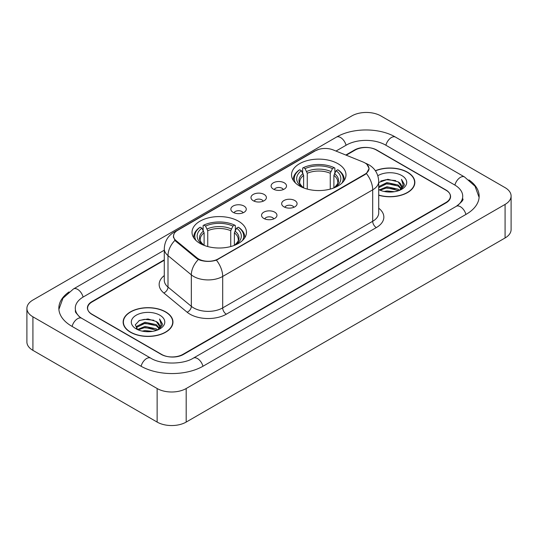 <?xml version="1.0" encoding="UTF-8"?>
<svg xmlns="http://www.w3.org/2000/svg" width="538" height="538" viewBox="0 0 538 538"><rect width="100%" height="100%" fill="white"/><g stroke="black" fill="none" stroke-linecap="round" stroke-linejoin="round"><path stroke-width="0.81" d="M238.489 221.192A27.223 15.716 0 0 0 208.825 217.782A27.223 15.716 0 0 0 192.019 232.302A27.223 15.716 0 0 0 199.988 243.418A27.223 15.716 0 0 0 229.659 246.821A27.223 15.716 0 0 0 246.465 232.302A27.223 15.716 0 0 0 238.489 221.192M338.012 163.734A27.223 15.716 0 0 0 308.341 160.324A27.223 15.716 0 0 0 291.535 174.843A27.223 15.716 0 0 0 299.511 185.96A27.223 15.716 0 0 0 329.175 189.369A27.223 15.716 0 0 0 345.981 174.843A27.223 15.716 0 0 0 338.012 163.734M273.358 189.107A7.707 4.445 180 0 1 271.831 187.849A7.707 4.445 180 0 1 274.38 182.321A7.707 4.445 180 0 1 284.252 182.812A7.707 4.445 180 0 1 285.786 187.849A7.707 4.445 180 0 1 273.358 189.107M283.318 189.564A4.62 2.67 0 0 0 282.073 188.266A4.62 2.67 0 0 0 277.521 187.594A4.62 2.67 0 0 0 274.299 189.564M253.237 200.721A7.707 4.445 180 0 1 251.71 199.464A7.707 4.445 180 0 1 254.259 193.936A7.707 4.445 180 0 1 264.131 194.433A7.707 4.445 180 0 1 265.664 199.464A7.707 4.445 180 0 1 253.237 200.721M263.196 201.185A4.62 2.67 0 0 0 261.952 199.887A4.62 2.67 0 0 0 257.399 199.208A4.62 2.67 0 0 0 254.178 201.185M233.115 212.342A7.707 4.445 180 0 1 231.589 211.084A7.707 4.445 180 0 1 234.138 205.55A7.707 4.445 180 0 1 244.01 206.047A7.707 4.445 180 0 1 245.543 211.084A7.707 4.445 180 0 1 233.115 212.342M243.075 212.799A4.62 2.67 0 0 0 241.831 211.501A4.62 2.67 0 0 0 237.278 210.822A4.62 2.67 0 0 0 234.057 212.799M283.929 206.827A7.707 4.445 180 0 1 282.396 205.57A7.707 4.445 180 0 1 284.952 200.035A7.707 4.445 180 0 1 294.824 200.533A7.707 4.445 180 0 1 296.351 205.57A7.707 4.445 180 0 1 283.929 206.827M293.882 207.285A4.62 2.67 0 0 0 292.645 205.987A4.62 2.67 0 0 0 288.092 205.308A4.62 2.67 0 0 0 284.864 207.285M263.808 218.441A7.707 4.445 180 0 1 262.275 217.184A7.707 4.445 180 0 1 264.831 211.656A7.707 4.445 180 0 1 274.703 212.154A7.707 4.445 180 0 1 276.229 217.184A7.707 4.445 180 0 1 263.808 218.441M273.761 218.905A4.62 2.67 0 0 0 272.524 217.601A4.62 2.67 0 0 0 267.971 216.928A4.62 2.67 0 0 0 264.743 218.905M363.036 161.999A13.867 8.009 180 0 1 364.885 162.893A13.867 8.009 180 0 1 368.947 168.555A13.867 8.009 180 0 1 364.885 174.218L218.152 258.933A13.867 8.009 180 0 1 196.982 257.863L176.04 240.6A13.867 8.009 180 0 1 173.539 236.007A13.867 8.009 180 0 1 177.601 230.345L315.362 150.801A13.867 8.009 180 0 1 333.13 149.907L363.036 161.999M164.285 260.257L92.119 301.919A15.407 8.897 0 0 0 87.607 308.213A15.407 8.897 0 0 0 92.119 314.501L161.131 354.347A15.407 8.897 0 0 0 182.92 354.347L445.881 202.53A15.407 8.897 0 0 0 450.393 196.236A15.407 8.897 0 0 0 445.881 189.948L376.869 150.102A15.407 8.897 0 0 0 355.08 150.102L346.237 155.206M457.596 205.509A27.734 16.012 0 0 0 462.72 196.236A27.734 16.012 0 0 0 454.597 184.911L385.591 145.072A27.734 16.012 0 0 0 346.364 145.072L335.988 151.064M164.285 250.19L83.403 296.889A27.734 16.012 0 0 0 75.28 308.213A27.734 16.012 0 0 0 80.404 317.487M157.136 388.523A20.545 11.863 0 0 0 186.188 388.523L505.081 204.413A20.545 11.863 0 0 0 511.1 196.027A20.545 11.863 0 0 0 505.081 187.641L380.864 115.926A20.545 11.863 0 0 0 351.812 115.926L32.919 300.036A20.545 11.863 0 0 0 26.9 308.422A20.545 11.863 0 0 0 32.919 316.808L157.136 388.523L157.136 422.074A20.545 11.863 0 0 0 186.188 422.074L505.081 237.964A20.545 11.863 0 0 0 511.1 229.578L511.1 196.027M26.9 308.422L26.9 341.973A20.545 11.863 0 0 0 32.919 350.359L157.136 422.074M69.059 291.905A44.177 25.501 0 0 0 58.844 308.213A44.177 25.501 0 0 0 71.783 326.243L140.788 366.089A44.177 25.501 0 0 0 203.263 366.089L466.217 214.272A44.177 25.501 0 0 0 479.156 196.236A44.177 25.501 0 0 0 468.941 179.927M378.712 195.233A24.909 14.385 0 0 0 414.859 182.395A24.909 14.385 0 0 0 407.562 172.227A24.909 14.385 0 0 0 375.376 170.728M165.67 311.885A24.909 14.385 0 0 0 138.522 308.765A24.909 14.385 0 0 0 123.141 322.054A24.909 14.385 0 0 0 130.438 332.222A24.909 14.385 0 0 0 157.587 335.342A24.909 14.385 0 0 0 172.967 322.054A24.909 14.385 0 0 0 165.67 311.885M123.397 323.345A24.909 14.385 0 0 0 123.31 323.728M366.963 164.426L369.129 168.475L366.412 173.552L365.067 174.527L216.411 260.15C210.909 261.811 205.415 261.811 199.921 260.15L196.8 258.576L175.859 241.313L174.931 240.365L173.357 236.364L174.063 233.815M164.285 259.841L91.937 301.61A15.407 8.897 0 0 0 87.425 307.897A15.407 8.897 0 0 0 91.937 314.192L161.676 354.448A15.407 8.897 0 0 0 183.465 354.448L446.063 202.839A15.407 8.897 0 0 0 450.575 196.552A15.407 8.897 0 0 0 446.063 190.257L376.324 150.001A15.407 8.897 0 0 0 354.535 150.001L345.813 155.031M172.792 323.728A24.909 14.385 0 0 0 172.711 323.345M414.69 184.077A24.909 14.385 0 0 0 414.603 183.693M378.712 195.065A24.654 14.237 0 0 0 414.603 182.395A24.654 14.237 0 0 0 407.38 172.328A24.654 14.237 0 0 0 375.47 170.876M384.105 191.461L386.943 190.95L394.488 191.703M387.427 191.958L391.126 192.039M379.384 189.853L386.943 186.753L398.16 189.188L399.579 190.304M380.104 190.217L386.943 187.802L398.725 190.634M378.712 186.639L386.943 182.564L398.16 184.998L401.16 188.34M378.712 187.688L386.943 183.613L398.16 186.047L400.891 188.831M399.64 190.284A11.614 6.705 0 0 0 401.556 186.592A11.614 6.705 0 0 0 398.16 181.851L401.55 186.841M378.712 189.564A16.745 9.671 0 0 0 401.792 189.235A16.745 9.671 0 0 0 401.792 175.556A16.745 9.671 0 0 0 377.824 175.724M398.16 181.851L387.811 179.295L378.712 182.503M400.776 189.773L404.226 185.354L404.334 184.319L401.462 179.336L403.144 184.911L399.821 190.203M401.462 179.336L404.334 184.521M380.843 181.01L386.223 179.699L395.692 180.56M382.753 184.554L386.223 183.895L395.343 184.655M382.753 188.751L386.223 188.085L395.343 188.845M130.62 332.121A24.654 14.237 0 0 0 157.486 335.201A24.654 14.237 0 0 0 172.711 322.054A24.654 14.237 0 0 0 165.489 311.986A24.654 14.237 0 0 0 138.616 308.899A24.654 14.237 0 0 0 123.397 322.054A24.654 14.237 0 0 0 130.62 332.121M142.214 331.112L145.045 330.608L152.597 331.361M145.529 331.61L149.228 331.697M137.486 329.512L145.045 326.411L156.262 328.846L157.681 329.962M138.205 329.875L145.045 327.46L156.827 330.285M136.551 328.651L136.84 326.257L145.045 322.215L156.262 324.649L159.261 327.992M136.484 328.348L136.84 327.306L145.045 323.264L156.262 325.698L158.992 328.489M157.748 329.935A11.614 6.705 0 0 0 159.665 326.243A11.614 6.705 0 0 0 156.262 321.509L159.658 326.499M159.894 315.214A16.745 9.671 0 0 0 136.208 315.214A16.745 9.671 0 0 0 136.208 328.893A16.745 9.671 0 0 0 159.894 328.886A16.745 9.671 0 0 0 159.894 315.214M156.262 321.509L147.99 318.967L139.416 320.44L135.28 324.831L137.627 329.619M158.878 329.431L162.335 325.013L162.442 323.977L159.564 318.987L161.245 324.569L157.93 329.861M159.564 318.987L162.442 324.179M138.945 320.668L144.325 319.357L153.794 320.218M140.862 324.212L144.325 323.553L153.451 324.306M140.862 328.402L144.325 327.743L153.451 328.503M303.627 187.91L303.627 175.368L301.428 170.714A22.085 12.751 0 0 0 301.428 186.531L301.018 186.767M302.652 172.819L302.652 168.064L303.385 167.648A24.452 14.116 0 0 1 334.138 167.648L332.457 168.616A22.085 12.751 0 0 0 305.066 168.616L307.259 173.27L307.259 189.094M330.258 189.094L330.258 173.27L332.457 168.616M295.55 183.061A24.452 14.116 0 0 1 299.747 169.746L299.02 170.163A25.474 14.708 0 0 0 293.284 179.457A25.474 14.708 0 0 0 293.344 180.479M334.138 167.648L334.865 168.064L334.865 172.819M299.747 169.746L301.428 170.714M305.066 168.616L303.385 167.648M301.428 186.531L303.445 187.843M344.172 180.479A25.474 14.708 0 0 0 344.233 179.457A25.474 14.708 0 0 0 338.496 170.163L337.77 169.746A24.452 14.116 0 0 1 341.966 183.061M336.499 186.767L336.089 186.531A22.085 12.751 0 0 0 336.089 170.714L337.77 169.746M334.071 187.843L336.089 186.531M336.089 170.714L333.89 175.368L333.89 187.91M204.11 245.368L204.11 232.826L201.911 228.173A22.085 12.751 0 0 0 201.911 243.983L201.501 244.225M203.135 230.271L203.135 225.523L203.862 225.099A24.452 14.116 0 0 1 234.615 225.099L232.934 226.074A22.085 12.751 0 0 0 205.543 226.074L207.742 230.728L207.742 246.552M230.741 246.552L230.741 230.728L232.934 226.074M196.034 240.52A24.452 14.116 0 0 1 200.23 227.197L199.504 227.614A25.474 14.708 0 0 0 193.767 236.915A25.474 14.708 0 0 0 193.828 237.937M234.615 225.099L235.348 225.523L235.348 230.271M200.23 227.197L201.911 228.173M205.543 226.074L203.862 225.099M201.911 243.983L203.929 245.301M244.655 237.937A25.474 14.708 0 0 0 244.716 236.915A25.474 14.708 0 0 0 238.98 227.614L238.253 227.197A24.452 14.116 0 0 1 242.45 240.52M236.982 244.225L236.572 243.983A22.085 12.751 0 0 0 236.572 228.173L238.253 227.197M234.555 245.301L236.572 243.983M236.572 228.173L234.373 232.826L234.373 245.368M176.04 240.6L176.04 241.461M196.982 257.863L196.982 258.724M218.152 258.933L218.152 259.343M364.885 174.218L364.885 174.628M202.954 366.264A8.218 4.748 -120 0 0 193.337 358.133C183.236 364.663 160.815 364.663 150.707 358.133L81.702 318.288L79.274 316.68L75.623 312.363L75.28 310.729M141.097 366.264A8.218 4.748 -60 0 1 146.598 358.537A8.218 4.748 -60 0 1 150.707 358.133M72.092 326.425A8.218 4.748 -60 0 1 77.593 318.698A8.218 4.748 -60 0 1 81.702 318.288M58.891 309.37L62.98 298.193L73.484 288.933A8.218 4.748 60 0 1 83.094 297.07M73.484 288.933L336.445 137.116A8.218 4.748 60 0 1 346.055 145.247M336.445 137.116C352.471 127.58 379.478 127.58 395.511 137.116A8.218 4.748 120 0 0 391.402 137.52A8.218 4.748 120 0 0 385.901 145.247M479.109 197.392L475.02 186.215L464.516 176.955A8.218 4.748 120 0 0 460.407 177.365A8.218 4.748 120 0 0 454.906 185.092M465.908 214.447A8.218 4.748 -120 0 0 456.298 206.316L193.337 358.133M186.188 422.074L186.188 388.523M32.919 350.359L32.919 316.808M505.081 237.964L505.081 204.413M378.712 208.206A25.683 14.829 180 0 1 376.324 227.587L226.323 314.192A5.138 2.966 60 0 1 222.692 307.897L372.693 221.293A20.545 11.863 0 0 0 378.712 212.907L378.712 181.454A20.545 11.863 180 0 1 372.693 189.84A17.976 10.377 -120 0 0 366.412 173.552M226.323 314.192A25.683 14.829 180 0 1 190.001 314.192A25.683 14.829 180 0 1 187.123 312.208L163.794 292.968A25.683 14.829 180 0 1 164.285 275.57M193.633 307.897A20.545 11.863 0 0 0 222.692 307.897L222.692 276.445A20.545 11.863 180 0 1 193.633 276.445A20.545 11.863 180 0 1 191.333 274.857L167.997 255.617A20.545 11.863 180 0 1 164.285 248.818L164.285 280.271A20.545 11.863 0 0 0 167.997 287.077L191.333 306.317A20.545 11.863 0 0 0 193.633 307.897M378.712 181.454C378.362 174.063 375.12 168.522 368.974 164.836L366.378 163.572A17.976 8.42 112 0 0 365.611 163.35M216.411 260.15A17.976 10.377 60 0 1 222.692 276.445L372.693 189.84L372.693 221.293A5.138 2.966 60 0 0 376.324 227.587M175.96 231.481A17.976 10.377 -120 0 0 174.023 232.201C167.876 235.886 164.628 241.428 164.285 248.818M174.023 232.201L314.037 151.36A17.976 10.377 60 0 1 315.396 150.788M174.931 240.365A17.976 12.024 129.5 0 0 167.997 255.617L167.997 287.077A5.138 3.436 -50.5 0 1 163.794 292.968M198.334 259.531A17.976 12.024 129.5 0 0 191.333 274.857L191.333 306.317A5.138 3.436 -50.5 0 1 187.123 312.208M303.627 175.368A19.005 10.975 0 0 0 299.753 182.005C299.236 182.974 300.379 184.816 303.183 187.533M330.258 173.27A19.005 10.975 0 0 0 307.259 173.27M303.089 173.572A19.758 11.406 0 0 0 303.089 187.473M330.796 171.481A19.758 11.406 0 0 0 306.721 171.481M334.428 187.473A19.758 11.406 0 0 0 334.428 173.572M334.333 187.533C337.138 184.823 338.281 182.981 337.763 182.005A19.005 10.975 0 0 0 333.89 175.368M204.11 232.826A19.005 10.975 0 0 0 200.237 239.464C199.719 240.432 200.862 242.275 203.667 244.992M230.741 230.728A19.005 10.975 0 0 0 207.742 230.728M203.572 231.031A19.758 11.406 0 0 0 203.572 244.931M231.279 228.932A19.758 11.406 0 0 0 207.204 228.932M234.911 244.931A19.758 11.406 0 0 0 234.911 231.031M234.817 244.992C237.621 242.282 238.764 240.439 238.247 239.464A19.005 10.975 0 0 0 234.373 232.826M173.539 236.007L173.539 237.709M368.947 168.555L368.947 169.779M462.72 198.751C463.864 199.585 461.725 202.106 456.298 206.316M395.511 137.116L464.516 176.955M314.037 151.36L318.731 149.376M366.378 163.572L365.262 163.122M414.603 184.453L414.603 182.395M172.711 324.111L172.711 322.054M136.444 328.523L136.444 327.824M123.397 324.111L123.397 322.054M293.284 180.385L293.284 179.457M344.233 180.385L344.233 179.457M193.767 237.843L193.767 236.915M244.716 237.843L244.716 236.915"/></g></svg>
